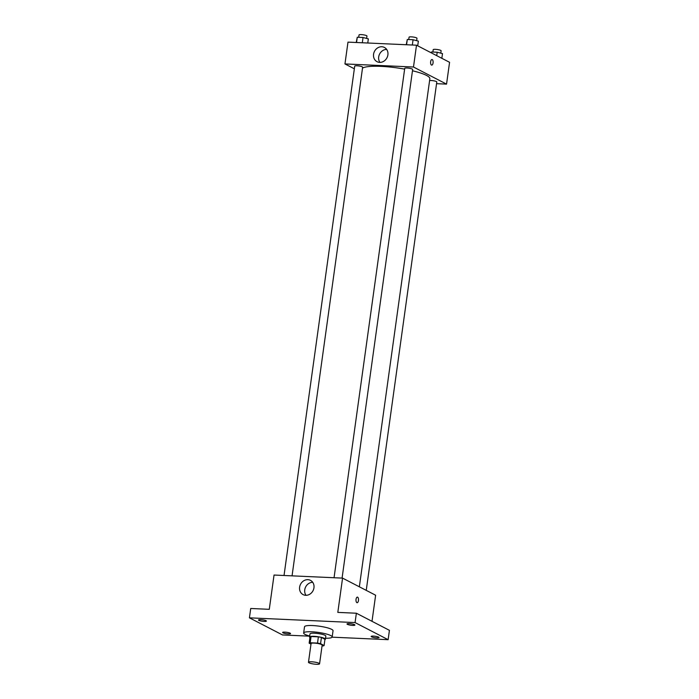 <?xml version="1.0" encoding="UTF-8"?>
<svg xmlns="http://www.w3.org/2000/svg" width="699" height="699" viewBox="0 0 699 699"><rect width="100%" height="100%" fill="white"/><g stroke="black" fill="none" stroke-linecap="round" stroke-linejoin="round"><path stroke-width="1.05" d="M319.015 663.264A5.601 1.014 7.9 0 1 319.565 663.814A5.601 1.014 7.9 0 1 313.877 664.05A5.601 1.014 7.9 0 1 308.477 662.276A5.601 1.014 7.9 0 1 312.855 661.883A5.601 1.014 7.9 0 1 319.015 663.264M308.477 662.276L311.072 643.578A5.601 1.014 7.9 0 1 315.45 643.185A5.601 1.014 7.9 0 1 321.61 644.565A5.601 1.014 7.9 0 1 322.16 645.116L319.565 663.814M309.141 643.176L310.007 636.938A7.602 1.381 7.9 0 1 311.064 636.518L318.386 636.85L317.521 643.08L310.199 642.757A7.602 1.381 7.9 0 0 309.141 643.176L310.994 644.137M322.056 645.893L323.034 645.937A7.602 1.381 7.9 0 0 324.091 645.518L320.561 643.683A7.602 1.381 7.9 0 0 317.521 643.08M324.091 645.518L324.956 639.279L321.426 637.453L320.561 643.683M318.386 636.85A7.602 1.381 7.9 0 1 321.426 637.453M324.913 639.62A7.995 1.45 -172.1 0 0 325.402 639.209A7.995 1.45 -172.1 0 0 317.678 636.675A7.995 1.45 -172.1 0 0 309.561 637.007A7.995 1.45 -172.1 0 0 309.919 637.54M309.561 637.007L309.989 633.897A7.995 1.45 7.9 0 1 316.245 633.338A7.995 1.45 7.9 0 1 325.052 635.312A7.995 1.45 7.9 0 1 325.839 636.09L325.402 639.209M311.064 636.518L310.199 642.757M309.692 636.046A14.399 2.613 7.9 0 1 303.654 633.014A14.399 2.613 7.9 0 1 314.908 632.01A14.399 2.613 7.9 0 1 330.758 635.574A14.399 2.613 7.9 0 1 332.174 636.972A14.399 2.613 7.9 0 1 325.542 638.248M303.654 633.014L304.519 626.785A14.399 2.613 7.9 0 1 315.773 625.78A14.399 2.613 7.9 0 1 331.623 629.336A14.399 2.613 7.9 0 1 333.039 630.743L332.174 636.972M260.736 619.637A4.002 0.725 7.9 0 1 266.415 621.079A4.002 0.725 7.9 0 1 262.352 621.254A4.002 0.725 7.9 0 1 258.49 619.978A4.002 0.725 7.9 0 1 260.736 619.637M349.247 623.613A4.002 0.725 7.9 0 1 354.926 625.055A4.002 0.725 7.9 0 1 350.863 625.221A4.002 0.725 7.9 0 1 347.001 623.954A4.002 0.725 7.9 0 1 349.247 623.613M373.38 636.099A4.002 0.725 7.9 0 1 379.059 637.54A4.002 0.725 7.9 0 1 375.005 637.715A4.002 0.725 7.9 0 1 371.143 636.439A4.002 0.725 7.9 0 1 373.38 636.099M284.869 632.132A4.002 0.725 7.9 0 1 290.548 633.574A4.002 0.725 7.9 0 1 286.494 633.74A4.002 0.725 7.9 0 1 282.632 632.473A4.002 0.725 7.9 0 1 284.869 632.132M332.104 637.173L388.128 639.681L355.066 622.573L249.429 617.837L282.492 634.945L309.674 636.169M372.008 621.324L375.625 595.225L342.562 578.117L337.809 612.394L356.368 613.224L389.43 630.332L388.128 639.681M356.368 613.224L355.066 622.573M342.562 578.117L274.043 575.041L269.281 609.318L250.723 608.488L249.429 617.837M313.947 587.807A8.021 7.016 117.4 0 1 303.095 594.613A8.021 7.016 117.4 0 1 300.553 584.259A8.021 7.016 117.4 0 1 310.478 580.353A8.021 7.016 117.4 0 1 313.947 587.807M357.381 597.112A2.796 1.258 -87.4 0 1 357.635 597.182A2.796 1.258 -87.4 0 1 358.491 600.258A2.796 1.258 -87.4 0 1 357.128 602.704A2.796 1.258 -87.4 0 1 356.001 599.856A2.796 1.258 -87.4 0 1 357.381 597.112A2.796 1.258 -87.4 0 1 357.635 597.182A2.796 1.258 -87.4 0 1 358.491 600.249A2.796 1.258 -87.4 0 1 357.128 602.704M305.987 595.303A8.021 7.016 117.4 0 1 305.681 586.907A8.021 7.016 117.4 0 1 312.715 582.311M412.48 70.774A34.426 6.256 7.9 0 1 426.477 75.405A34.426 6.256 7.9 0 1 429.85 78.76L359.356 586.802M362.501 68.161A34.426 6.256 7.9 0 1 404.625 69.131M342.082 578.09L412.655 69.454A4.002 0.725 -172.1 0 0 408.793 68.187A4.002 0.725 -172.1 0 0 404.738 68.353L334.052 577.732M429.605 80.542A4.002 0.725 7.9 0 1 436.403 81.556A4.002 0.725 7.9 0 1 436.796 81.949L366.241 590.367M284.03 575.487L354.716 66.117A4.002 0.725 7.9 0 1 357.836 65.837A4.002 0.725 7.9 0 1 362.239 66.824A4.002 0.725 7.9 0 1 362.632 67.218L292.06 575.845M436.552 83.67L446.547 84.125L413.485 67.017L344.957 63.941L354.341 68.79M344.957 63.941L347.988 42.123L416.508 45.199L449.571 62.307L446.547 84.125M416.508 45.199L413.485 67.017M387.893 54.889A8.021 7.016 117.4 0 1 377.049 61.695A8.021 7.016 117.4 0 1 374.498 51.342A8.021 7.016 117.4 0 1 384.424 47.445A8.021 7.016 117.4 0 1 387.893 54.889M431.973 59.529A2.796 1.258 -87.4 0 1 432.227 59.598A2.796 1.258 -87.4 0 1 433.092 62.665A2.796 1.258 -87.4 0 1 431.729 65.121A2.796 1.258 -87.4 0 1 430.593 62.263A2.796 1.258 -87.4 0 1 431.982 59.529A2.796 1.258 -87.4 0 1 432.235 59.598A2.796 1.258 -87.4 0 1 433.092 62.665A2.796 1.258 -87.4 0 1 431.729 65.121M379.933 62.394A8.021 7.016 117.4 0 1 379.627 53.998A8.021 7.016 117.4 0 1 386.661 49.402M417.705 45.819L418.36 41.119L413.065 39.738L407.29 39.485L406.241 44.736M413.065 39.738L412.331 45.007M407.29 39.485L406.565 44.753M408.732 39.546L409.064 37.196A4.002 0.725 7.9 0 1 412.183 36.916A4.002 0.725 7.9 0 1 416.587 37.903A4.002 0.725 7.9 0 1 416.98 38.296L416.656 40.673M367.761 43.015L368.338 38.873L363.043 37.501L357.268 37.239L356.219 42.49M363.043 37.501L362.309 42.77M357.268 37.239L356.542 42.508M358.709 37.3L359.033 34.95A4.002 0.725 7.9 0 1 362.161 34.67A4.002 0.725 7.9 0 1 366.564 35.658A4.002 0.725 7.9 0 1 366.958 36.051L366.626 38.428M441.847 58.305L442.493 53.605L437.198 52.233L431.432 51.971L431.1 52.748M437.198 52.233L436.726 55.658M431.432 51.971L431.309 52.853M432.873 52.041L433.197 49.681A4.002 0.725 7.9 0 1 436.325 49.402A4.002 0.725 7.9 0 1 440.728 50.389A4.002 0.725 7.9 0 1 441.121 50.782L440.789 53.168"/></g></svg>
